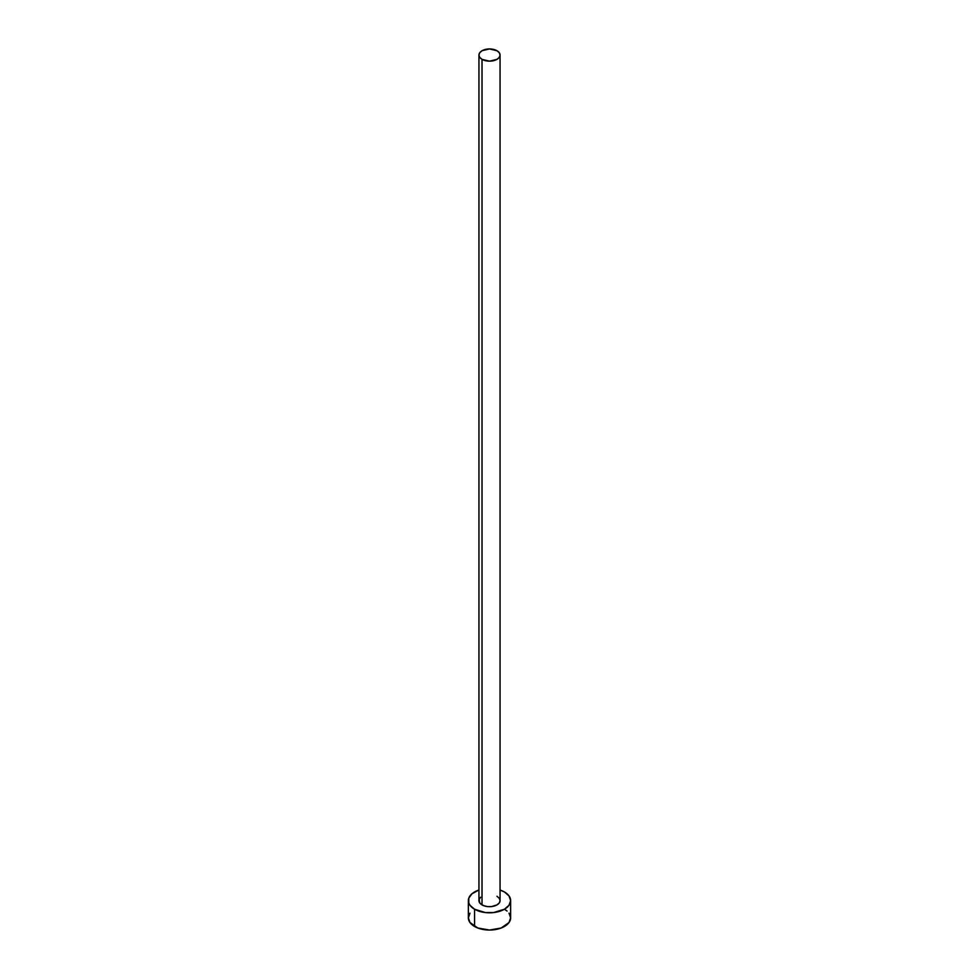 <?xml version="1.0" encoding="UTF-8"?>
<svg xmlns="http://www.w3.org/2000/svg" width="979" height="979" viewBox="0 0 979 979"><rect width="100%" height="100%" fill="white"/><g stroke="black" fill="none" stroke-linecap="round" stroke-linejoin="round"><path stroke-width="1.47" d="M478.939 55.057L479.734 57.382L482.023 59.364L489.5 61.151L496.977 59.364L499.266 57.382L500.061 55.057L499.266 52.719L496.977 50.737L489.5 48.95L482.023 50.737L479.734 52.719L478.939 55.057L478.939 900.594A10.561 6.107 0 0 0 482.023 904.902L482.023 59.364A10.561 6.107 180 0 1 478.939 55.057A10.561 6.107 180 0 1 485.462 49.415A10.561 6.107 180 0 1 496.977 50.737A10.561 6.107 180 0 1 500.061 55.057A10.561 6.107 180 0 1 493.538 60.686A10.561 6.107 180 0 1 482.023 59.364L482.023 904.902A10.561 6.107 0 0 0 493.538 906.224A10.561 6.107 0 0 0 500.061 900.594L499.266 902.932L496.977 904.902L491.556 906.578L487.444 906.578L483.626 905.661L479.734 902.932L479.135 899.407L480.713 897.205M469.969 913.174L468.366 917.849A21.134 12.201 0 0 0 474.558 926.477L474.558 909.222L485.376 912.563L493.624 912.563L504.442 909.222L509.031 905.257L510.634 900.594L509.031 895.92L504.442 891.967L500.061 890.021A21.134 12.201 180 0 1 504.442 891.967A21.134 12.201 180 0 1 510.634 900.594A21.134 12.201 180 0 1 497.589 911.865A21.134 12.201 180 0 1 474.558 909.222L474.558 926.477A21.134 12.201 0 0 0 497.589 929.12A21.134 12.201 0 0 0 510.634 917.849L509.031 913.174M474.558 909.222A21.134 12.201 180 0 1 468.366 900.594A21.134 12.201 180 0 1 478.939 890.021L471.927 893.815L468.77 898.208L468.77 902.968L469.969 905.257L474.558 909.222M496.977 896.274L499.266 898.257L500.061 900.594L500.061 55.057M468.366 900.594L468.366 917.849L469.969 922.512L477.764 927.994L489.5 930.05L501.236 927.994L509.031 922.512L510.634 917.849L510.634 900.594M507.073 911.07L504.442 909.222"/></g></svg>
